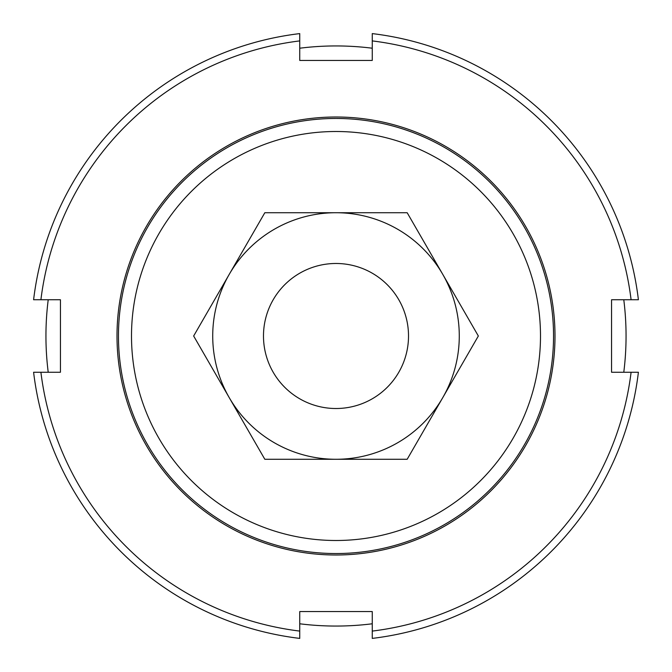 <?xml version="1.0" encoding="UTF-8"?>
<svg xmlns="http://www.w3.org/2000/svg" width="672" height="672" viewBox="0 0 672 672"><rect width="100%" height="100%" fill="white"/><g stroke="black" fill="none" stroke-linecap="round" stroke-linejoin="round"><path stroke-width="1.01" d="M332.203 408.416A72.517 72.517 0 0 0 408.416 339.797A72.517 72.517 0 0 0 339.797 263.584A72.517 72.517 0 0 0 263.584 332.203A72.517 72.517 0 0 0 332.203 408.416M299.746 623.784A290.06 290.06 0 0 0 372.254 623.784M623.784 372.254A290.06 290.06 0 0 0 623.784 299.746M48.216 299.746A290.06 290.06 0 0 0 48.216 372.254M118.457 336A217.543 217.543 0 0 0 336 553.543A217.543 217.543 0 0 0 553.543 336A217.543 217.543 0 0 0 336 118.457A217.543 217.543 0 0 0 118.457 336M131.502 336A204.498 204.498 0 0 1 336 131.502A204.498 204.498 0 0 1 540.498 336A204.498 204.498 0 0 1 336 540.498A204.498 204.498 0 0 1 131.502 336M372.254 48.216A290.06 290.06 0 0 0 299.746 48.216M117.004 336A218.996 218.996 0 0 1 336 117.004A218.996 218.996 0 0 1 554.996 336A218.996 218.996 0 0 1 336 554.996A218.996 218.996 0 0 1 117.004 336M33.6 299.746L40.908 299.746A297.318 297.318 0 0 1 299.746 40.908L299.746 33.6A304.567 304.567 0 0 0 33.6 299.746M372.254 40.908A297.318 297.318 0 0 1 631.092 299.746L638.4 299.746A304.567 304.567 0 0 0 372.254 33.6L372.254 60.438L299.746 60.438L299.746 40.908M631.092 372.254A297.318 297.318 0 0 1 372.254 631.092L372.254 638.4A304.567 304.567 0 0 0 638.4 372.254L611.562 372.254L611.562 299.746L631.092 299.746M40.908 299.746L60.438 299.746L60.438 372.254L33.6 372.254A304.567 304.567 0 0 0 299.746 638.4L299.746 611.562L372.254 611.562L372.254 631.092M299.746 631.092A297.318 297.318 0 0 1 40.908 372.254M442.764 397.639A123.278 123.278 0 0 0 336 212.722A123.278 123.278 0 0 0 229.236 397.639L193.654 336L264.827 212.722L407.173 212.722L478.346 336L407.173 459.278L336 459.278A123.278 123.278 0 0 0 442.764 397.639M229.236 397.639A123.278 123.278 0 0 0 336 459.278L264.827 459.278L229.236 397.639"/></g></svg>
